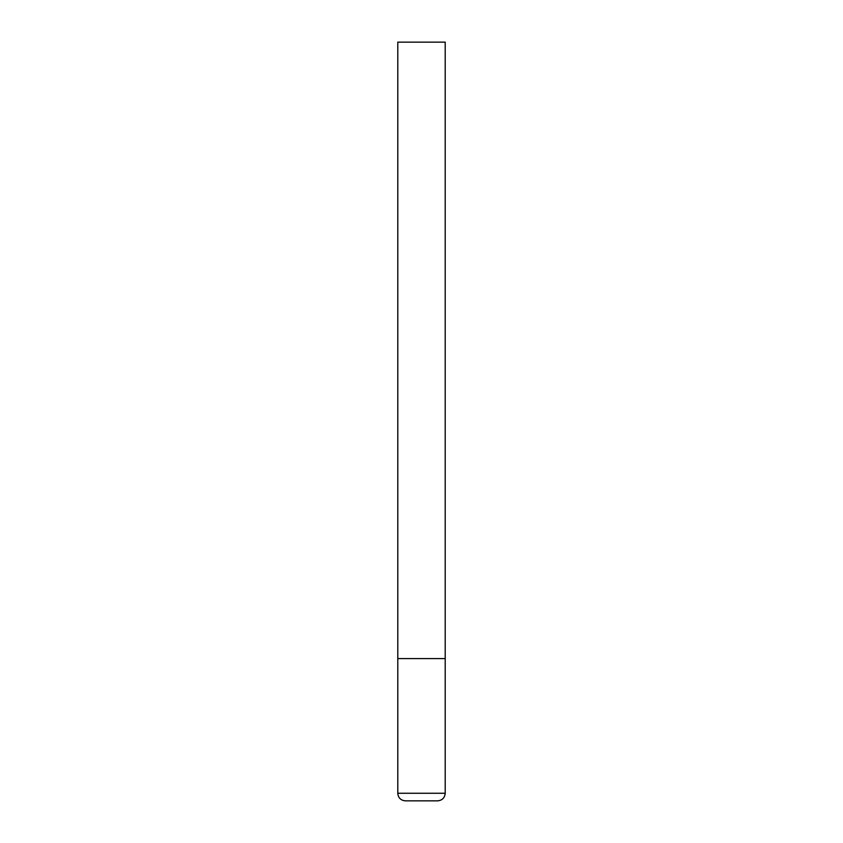 <?xml version="1.0" encoding="UTF-8"?>
<svg xmlns="http://www.w3.org/2000/svg" width="843" height="843" viewBox="0 0 843 843"><rect width="100%" height="100%" fill="white"/><g stroke="black" fill="none" stroke-linecap="round" stroke-linejoin="round"><path stroke-width="0.63" stroke-dasharray="4.21 3.16" d="M421.5 658.594L445.209 658.594L421.5 658.594M405.378 800.85L437.622 800.85M445.209 42.15L397.791 42.15M397.791 793.263L445.209 793.263"/><path stroke-width="1.26" d="M445.209 793.263L445.209 658.594L397.791 658.594L445.209 658.594L445.209 42.15L397.791 42.15L397.791 793.263C398.244 797.868 400.773 800.397 405.378 800.85L437.622 800.85C442.227 800.397 444.756 797.868 445.209 793.263L397.791 793.263"/></g></svg>

